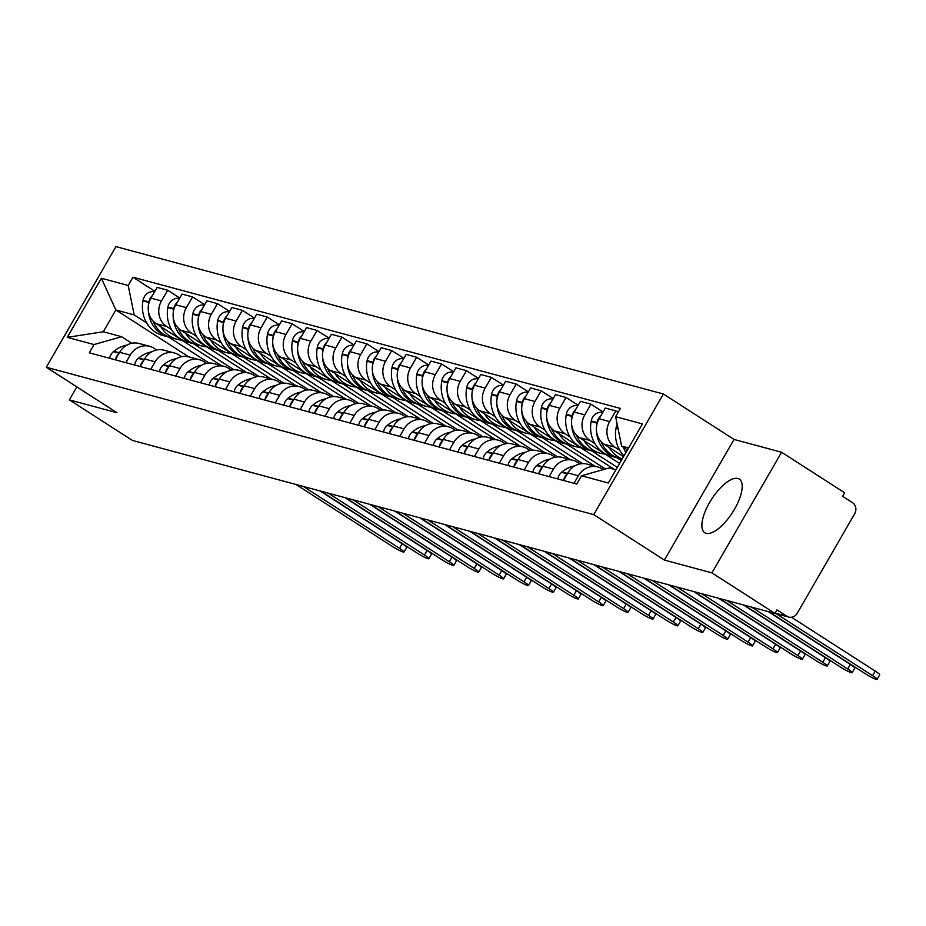 <?xml version="1.0" encoding="UTF-8"?>
<svg xmlns="http://www.w3.org/2000/svg" width="926" height="926" viewBox="0 0 926 926"><rect width="100%" height="100%" fill="white"/><g stroke="black" fill="none" stroke-linecap="round" stroke-linejoin="round"><path stroke-width="1.39" d="M706.191 533.33A31.878 12.374 -57.2 0 0 733.485 510.932A31.878 12.374 -57.2 0 0 739.284 479.089A31.878 12.374 -57.2 0 0 737.872 478.464A31.878 12.374 -57.2 0 0 710.578 500.862A31.878 12.374 -57.2 0 0 704.79 532.716A31.878 12.374 -57.2 0 0 706.191 533.33M711.944 572.87L781.59 452.247L734.029 439.445L663.386 394.001L115.947 246.617L46.3 367.252L593.74 514.625L664.382 560.068L711.944 572.87L774.993 613.429L132.43 440.44L69.381 399.893L116.942 412.695L46.3 367.252M781.59 452.247L844.639 492.794L842.602 496.313L852.429 502.633A8.172 7.477 105.1 0 1 854.698 513.733L797.24 613.267A8.172 7.477 105.1 0 1 788.778 617.086L775.016 613.382M76.87 386.918L69.381 399.893M775.189 613.093L786.845 616.23L777.018 609.91L774.993 613.429M786.845 616.23A8.172 7.477 105.1 0 0 788.778 617.086M619.772 450.302L614.887 447.154A18.798 17.2 -74.9 0 1 609.655 421.608L615.848 410.878L605.315 408.042L599.122 418.772A18.798 17.2 105.1 0 0 604.354 444.318L623.522 456.657M597.837 466.982L587.304 464.146A18.798 17.2 105.1 0 0 567.846 472.931L578.38 475.767A18.798 17.2 -74.9 0 1 597.837 466.982A18.798 17.2 -74.9 0 1 602.294 468.961L603.266 469.586M578.38 475.767L574.027 483.314M618.128 412.348L615.848 410.878M567.846 472.931L563.494 480.478M594.874 443.6L589.989 440.452A18.798 17.2 -74.9 0 1 584.757 414.906L590.95 404.176L580.417 401.34L574.213 412.07A18.798 17.2 105.1 0 0 579.456 437.616L619.598 463.451M621.265 460.569L616.774 457.687M549.13 476.612L553.482 469.065A18.798 17.2 -74.9 0 1 572.939 460.28A18.798 17.2 -74.9 0 1 577.396 462.259L579.989 463.926M603.046 411.966L590.95 404.176M572.939 460.28L562.406 457.444A18.798 17.2 105.1 0 0 542.949 466.229L538.596 473.776M569.976 436.898L565.091 433.75A18.798 17.2 -74.9 0 1 559.86 408.204L566.052 397.474L555.519 394.638L549.315 405.368A18.798 17.2 105.1 0 0 554.547 430.914L614.308 469.355M617.341 467.364L591.876 450.985M524.232 469.91L528.584 462.363A18.798 17.2 -74.9 0 1 548.042 453.578A18.798 17.2 -74.9 0 1 552.498 455.557L555.091 457.224M578.148 405.252L566.052 397.474M548.042 453.578L537.508 450.742A18.798 17.2 105.1 0 0 518.051 459.527L513.687 467.074M545.078 430.185L540.194 427.048A18.798 17.2 -74.9 0 1 534.95 401.502L541.154 390.772L530.61 387.936L524.417 398.666A18.798 17.2 105.1 0 0 529.649 424.212L594.932 466.206M605.384 468.984L566.978 444.283M499.322 463.208L503.686 455.661A18.798 17.2 -74.9 0 1 523.144 446.876A18.798 17.2 -74.9 0 1 527.6 448.855L530.193 450.522M553.25 398.55L541.154 390.772M523.144 446.876L512.61 444.04A18.798 17.2 105.1 0 0 493.153 452.826L488.789 460.372M520.18 423.483L515.284 420.346A18.798 17.2 -74.9 0 1 510.052 394.789L516.245 384.07L505.712 381.234L499.519 391.953A18.798 17.2 105.1 0 0 504.751 417.51L570.034 459.493M582.558 463.613L542.08 437.581M474.425 456.506L478.788 448.96A18.798 17.2 -74.9 0 1 498.246 440.174A18.798 17.2 -74.9 0 1 502.702 442.153L505.295 443.82M528.352 391.848L516.245 384.07M498.246 440.174L487.713 437.338A18.798 17.2 105.1 0 0 468.255 446.124L463.891 453.671M495.271 416.781L490.386 413.644A18.798 17.2 -74.9 0 1 485.155 388.087L491.347 377.368L480.814 374.532L474.621 385.251A18.798 17.2 105.1 0 0 479.853 410.808L545.136 452.791M557.66 456.912L517.183 430.879M449.527 449.805L453.89 442.258A18.798 17.2 -74.9 0 1 473.348 433.472A18.798 17.2 -74.9 0 1 477.804 435.451L480.397 437.118M503.455 385.147L491.347 377.368M473.348 433.472L462.815 430.636A18.798 17.2 105.1 0 0 443.357 439.422L438.993 446.969M470.373 410.079L465.489 406.942A18.798 17.2 -74.9 0 1 460.257 381.385L466.449 370.666L455.916 367.83L449.723 378.549A18.798 17.2 105.1 0 0 454.955 404.106L520.238 446.089M532.763 450.21L492.285 424.177M424.629 443.103L428.993 435.544A18.798 17.2 -74.9 0 1 448.45 426.77A18.798 17.2 -74.9 0 1 452.907 428.75L455.499 430.416M478.557 378.445L466.449 370.666M448.45 426.77L437.917 423.934A18.798 17.2 105.1 0 0 418.459 432.708L414.096 440.267M445.475 403.377L440.591 400.24A18.798 17.2 -74.9 0 1 435.359 374.683L441.552 363.953L431.018 361.117L424.826 371.847A18.798 17.2 105.1 0 0 430.058 397.404L495.341 439.387M507.865 443.508L467.387 417.476M399.731 436.389L404.095 428.842A18.798 17.2 -74.9 0 1 423.552 420.068A18.798 17.2 -74.9 0 1 428.009 422.048L430.602 423.714M453.659 371.743L441.552 363.953M423.552 420.068L413.019 417.232A18.798 17.2 105.1 0 0 393.562 426.006L389.198 433.553M420.578 396.675L415.693 393.538A18.798 17.2 -74.9 0 1 410.461 367.981L416.654 357.251L406.12 354.415L399.928 365.145A18.798 17.2 105.1 0 0 405.16 390.703L470.443 432.685M482.967 436.806L442.489 410.774M374.833 429.687L379.197 422.14A18.798 17.2 -74.9 0 1 398.655 413.366A18.798 17.2 -74.9 0 1 403.111 415.334L405.704 417.013M428.761 365.041L416.654 357.251M398.655 413.366L388.121 410.531A18.798 17.2 105.1 0 0 368.664 419.304L364.3 426.851M395.68 389.973L390.795 386.837A18.798 17.2 -74.9 0 1 385.563 361.279L391.756 350.549L381.223 347.713L375.03 358.443A18.798 17.2 105.1 0 0 380.262 384.001L445.545 425.983M458.069 430.104L417.591 404.06M349.935 422.985L354.299 415.438A18.798 17.2 -74.9 0 1 373.757 406.664A18.798 17.2 -74.9 0 1 378.213 408.632L380.806 410.311M403.863 358.339L391.756 350.549M373.757 406.664L363.224 403.829A18.798 17.2 105.1 0 0 343.766 412.602L339.402 420.149M370.782 383.271L365.897 380.123A18.798 17.2 -74.9 0 1 360.665 354.577L366.858 343.847L356.325 341.011L350.132 351.741A18.798 17.2 105.1 0 0 355.364 377.287L420.647 419.281M433.171 423.402L392.693 397.358M325.038 416.283L329.401 408.736A18.798 17.2 -74.9 0 1 348.859 399.951A18.798 17.2 -74.9 0 1 353.315 401.93L355.908 403.597M378.965 351.637L366.858 343.847M348.859 399.951L338.326 397.115A18.798 17.2 105.1 0 0 318.868 405.901L314.504 413.447M345.884 376.569L341 373.421A18.798 17.2 -74.9 0 1 335.768 347.875L341.96 337.145L331.427 334.309L325.234 345.039A18.798 17.2 105.1 0 0 330.466 370.585L395.749 412.579M408.273 416.7L367.796 390.656M300.14 409.581L304.504 402.034A18.798 17.2 -74.9 0 1 323.961 393.249A18.798 17.2 -74.9 0 1 328.417 395.228L331.01 396.895M354.068 344.935L341.96 337.145M323.961 393.249L313.428 390.413A18.798 17.2 105.1 0 0 293.97 399.199L289.606 406.745M320.986 369.868L316.102 366.719A18.798 17.2 -74.9 0 1 310.87 341.173L317.062 330.443L306.529 327.607L300.337 338.337A18.798 17.2 105.1 0 0 305.568 363.883L370.851 405.877M383.376 409.998L342.898 383.954M275.242 402.879L279.606 395.333A18.798 17.2 -74.9 0 1 299.063 386.547A18.798 17.2 -74.9 0 1 303.52 388.526L306.112 390.193M329.17 338.233L317.062 330.443M299.063 386.547L288.53 383.711A18.798 17.2 105.1 0 0 269.072 392.497L264.709 400.044M296.089 363.166L291.204 360.017A18.798 17.2 -74.9 0 1 285.972 334.471L292.165 323.741L281.631 320.905L275.439 331.635A18.798 17.2 105.1 0 0 280.671 357.181L345.954 399.175M358.478 403.296L318 377.252M250.344 396.178L254.708 388.631A18.798 17.2 -74.9 0 1 274.165 379.845A18.798 17.2 -74.9 0 1 278.622 381.825L281.215 383.491M304.272 331.531L292.165 323.741M274.165 379.845L263.632 377.009A18.798 17.2 105.1 0 0 244.175 385.795L239.811 393.342M271.191 356.464L266.306 353.315A18.798 17.2 -74.9 0 1 261.074 327.769L267.267 317.039L256.733 314.203L250.541 324.933A18.798 17.2 105.1 0 0 255.773 350.479L321.056 392.474M333.58 396.594L293.102 370.55M225.446 389.476L229.81 381.929A18.798 17.2 -74.9 0 1 249.268 373.143A18.798 17.2 -74.9 0 1 253.724 375.123L256.317 376.789M279.374 324.818L267.267 317.039M249.268 373.143L238.734 370.307A18.798 17.2 105.1 0 0 219.277 379.093L214.913 386.64M246.293 349.762L241.408 346.613A18.798 17.2 -74.9 0 1 236.176 321.067L242.369 310.337L231.836 307.501L225.643 318.231A18.798 17.2 105.1 0 0 230.875 343.777L296.146 385.772M308.682 389.892L268.204 363.849M200.548 382.774L204.912 375.227A18.798 17.2 -74.9 0 1 224.37 366.441A18.798 17.2 -74.9 0 1 228.815 368.421L231.419 370.087M254.476 318.116L242.369 310.337M224.37 366.441L213.837 363.605A18.798 17.2 105.1 0 0 194.379 372.391L190.015 379.938M221.395 343.048L216.51 339.911A18.798 17.2 -74.9 0 1 211.278 314.365L217.471 303.635L206.938 300.8L200.745 311.53A18.798 17.2 105.1 0 0 205.977 337.076L271.249 379.07M283.784 383.19L243.306 357.147M175.651 376.072L180.014 368.525A18.798 17.2 -74.9 0 1 199.472 359.739A18.798 17.2 -74.9 0 1 203.917 361.719L206.521 363.386M229.579 311.414L217.471 303.635M199.472 359.739L188.939 356.904A18.798 17.2 105.1 0 0 169.47 365.689L165.117 373.236M196.497 336.346L191.613 333.21A18.798 17.2 -74.9 0 1 186.381 307.652L192.573 296.933L182.04 294.098L175.847 304.816A18.798 17.2 105.1 0 0 181.079 330.374L246.351 372.356M258.886 376.477L218.409 350.445M150.753 369.37L155.117 361.823A18.798 17.2 -74.9 0 1 174.574 353.037A18.798 17.2 -74.9 0 1 179.019 355.017L181.623 356.684M204.681 304.712L192.573 296.933M174.574 353.037L164.041 350.202A18.798 17.2 105.1 0 0 144.572 358.987L140.22 366.534M171.599 329.644L166.715 326.508A18.798 17.2 -74.9 0 1 161.483 300.95L167.675 290.232L157.142 287.396L150.95 298.114A18.798 17.2 105.1 0 0 156.181 323.672L221.453 365.654M233.989 369.775L193.511 343.743M125.855 362.668L130.207 355.121A18.798 17.2 -74.9 0 1 149.676 346.336A18.798 17.2 -74.9 0 1 154.121 348.315L156.726 349.982M179.783 298.01L167.675 290.232M149.676 346.336L139.143 343.5A18.798 17.2 105.1 0 0 119.674 352.285L115.322 359.832M628.534 447.987L621.647 446.135L627.446 449.862M621.647 446.135L615.616 416.688L642.424 423.911L608.313 483.002L581.505 475.779L609.053 467.943L615.94 469.795M188.742 356.857L115.854 309.967L103.272 331.774L121.63 336.717L94.07 344.553L89.301 352.818L576.736 484.043L581.505 475.779M94.07 344.553L67.262 337.342L101.374 278.251L128.182 285.474L134.212 314.909L115.854 309.967L101.374 278.251M615.616 416.688L620.385 408.424L132.962 277.21L128.182 285.474M663.386 394.001L593.74 514.625M734.029 439.445L664.382 560.068M209.091 363.073L168.613 337.041M146.702 322.942L134.212 314.909M121.63 336.717L131.828 343.28M154.885 291.308L132.962 277.21M103.272 331.774L67.262 337.342M872.593 675.667L875.232 671.095A9.399 1.065 30 0 1 879.7 674.811L877.061 679.383A9.399 1.065 -150 0 0 872.593 675.667L776.301 613.73M769.101 611.843L865.243 673.688A9.399 1.065 -150 0 0 877.061 679.383M627.052 450.534A31.067 28.405 -74.9 0 1 626.451 449.226M617.214 424.49A10.325 9.434 105.1 0 0 616.126 427.673L616.022 428.252A31.067 28.405 105.1 0 0 624.008 455.824M623.372 447.246A31.067 28.405 105.1 0 0 625.953 452.455M875.232 671.095L791.533 617.26M847.695 668.966L850.334 664.393A9.399 1.065 30 0 1 854.802 668.109L852.163 672.681A9.399 1.065 -150 0 0 847.695 668.966L751.542 607.109M744.191 605.141L840.345 666.986A9.399 1.065 -150 0 0 852.163 672.681M567.187 474.077A10.325 9.434 105.1 0 0 563.714 480.096M575.115 465.72A31.067 28.405 105.1 0 0 562.024 471.947L561.584 472.318A10.325 9.434 105.1 0 0 557.799 478.95M622.098 459.122L619.482 458.416A31.067 28.405 -74.9 0 1 601.205 441.69M609.019 447.327A31.067 28.405 105.1 0 0 622.203 458.937M600.592 416.214A10.325 9.434 105.1 0 0 597.05 422.534L596.946 423.113A31.067 28.405 105.1 0 0 596.471 427.071M602.78 412.429A10.325 9.434 105.1 0 0 591.228 420.971L591.124 421.538A31.067 28.405 105.1 0 0 611.102 456.159L616.924 457.733A31.067 28.405 105.1 0 0 618.221 458.046M596.437 430.451A31.067 28.405 105.1 0 0 616.924 457.733M850.334 664.393L768.302 611.623M822.797 662.264L825.436 657.692A9.399 1.065 30 0 1 829.904 661.395L827.265 665.968A9.399 1.065 -150 0 0 822.797 662.264L726.644 600.407M719.294 598.439L815.447 660.284A9.399 1.065 -150 0 0 827.265 665.968M542.289 467.364A10.325 9.434 105.1 0 0 538.816 473.394M550.218 459.018A31.067 28.405 105.1 0 0 537.126 465.246L536.686 465.616A10.325 9.434 105.1 0 0 532.901 472.248M584.121 440.626A31.067 28.405 105.1 0 0 600.407 453.277L594.585 451.714A31.067 28.405 -74.9 0 1 576.308 434.988M600.407 453.277A31.067 28.405 105.1 0 0 605.06 454.087M575.694 409.512A10.325 9.434 105.1 0 0 572.152 415.832L572.048 416.411A31.067 28.405 105.1 0 0 571.573 420.369M577.882 405.727A10.325 9.434 105.1 0 0 566.33 414.258L566.226 414.836A31.067 28.405 105.1 0 0 586.204 449.457L592.027 451.031A31.067 28.405 105.1 0 0 593.311 451.332M571.539 423.749A31.067 28.405 105.1 0 0 592.027 451.031M825.436 657.692L743.404 604.921M797.899 655.562L800.539 650.99A9.399 1.065 30 0 1 805.007 654.694L802.367 659.266A9.399 1.065 -150 0 0 797.899 655.562L701.746 593.705M694.396 591.737L790.549 653.582A9.399 1.065 -150 0 0 802.367 659.266M517.391 460.662A10.325 9.434 105.1 0 0 513.918 466.692M525.32 452.316A31.067 28.405 105.1 0 0 512.228 458.544L511.789 458.914A10.325 9.434 105.1 0 0 508.004 465.546M559.223 433.924A31.067 28.405 105.1 0 0 575.509 446.575L569.687 445.012A31.067 28.405 -74.9 0 1 551.41 428.287M575.509 446.575A31.067 28.405 105.1 0 0 580.162 447.385M550.796 402.81A10.325 9.434 105.1 0 0 547.254 409.13L547.15 409.709A31.067 28.405 105.1 0 0 546.676 413.667M552.984 399.025A10.325 9.434 105.1 0 0 541.432 407.556L541.328 408.135A31.067 28.405 105.1 0 0 561.306 442.755L567.129 444.318A31.067 28.405 105.1 0 0 568.414 444.63M546.641 417.047A31.067 28.405 105.1 0 0 567.129 444.318M800.539 650.99L718.507 598.219M773.002 648.86L775.641 644.288A9.399 1.065 30 0 1 780.109 647.992L777.47 652.564A9.399 1.065 -150 0 0 773.002 648.86L676.848 587.003M669.498 585.024L765.652 646.88A9.399 1.065 -150 0 0 777.47 652.564M492.493 453.96A10.325 9.434 105.1 0 0 489.009 459.99M500.422 445.614A31.067 28.405 105.1 0 0 487.331 451.842L486.891 452.212A10.325 9.434 105.1 0 0 483.106 458.845M534.325 427.21A31.067 28.405 105.1 0 0 550.611 439.873L544.789 438.311A31.067 28.405 -74.9 0 1 526.512 421.585M550.611 439.873A31.067 28.405 105.1 0 0 555.264 440.683M525.899 396.108A10.325 9.434 105.1 0 0 522.357 402.428L522.252 403.007A31.067 28.405 105.1 0 0 521.778 406.965M528.086 392.323A10.325 9.434 105.1 0 0 516.534 400.854L516.43 401.433A31.067 28.405 105.1 0 0 536.409 436.053L542.231 437.616A31.067 28.405 105.1 0 0 543.516 437.929M521.743 410.345A31.067 28.405 105.1 0 0 542.231 437.616M775.641 644.288L693.609 591.517M748.104 642.158L750.743 637.586A9.399 1.065 30 0 1 755.211 641.29L752.572 645.862A9.399 1.065 -150 0 0 748.104 642.158L651.95 580.301M644.6 578.322L740.754 640.179A9.399 1.065 -150 0 0 752.572 645.862M467.595 447.258A10.325 9.434 105.1 0 0 464.111 453.289M475.524 438.912A31.067 28.405 105.1 0 0 462.433 445.14L461.993 445.51A10.325 9.434 105.1 0 0 458.208 452.131M509.427 420.508A31.067 28.405 105.1 0 0 525.713 433.171L519.891 431.609A31.067 28.405 -74.9 0 1 501.614 414.883M525.713 433.171A31.067 28.405 105.1 0 0 530.366 433.981M501.001 389.406A10.325 9.434 105.1 0 0 497.459 395.726L497.355 396.305A31.067 28.405 105.1 0 0 496.88 400.264M503.188 385.621A10.325 9.434 105.1 0 0 491.637 394.152L491.532 394.731A31.067 28.405 105.1 0 0 511.511 429.351L517.333 430.914A31.067 28.405 105.1 0 0 518.618 431.227M496.845 403.643A31.067 28.405 105.1 0 0 517.333 430.914M750.743 637.586L668.711 584.815M723.206 635.444L725.845 630.872A9.399 1.065 30 0 1 730.313 634.588L727.674 639.16A9.399 1.065 -150 0 0 723.206 635.444L627.052 573.599M619.702 571.62L715.856 633.477A9.399 1.065 -150 0 0 727.674 639.16M442.697 440.556A10.325 9.434 105.1 0 0 439.213 446.587M450.626 432.21A31.067 28.405 105.1 0 0 437.523 438.438L437.095 438.797A10.325 9.434 105.1 0 0 433.31 445.429M484.53 413.806A31.067 28.405 105.1 0 0 500.816 426.469L494.993 424.907A31.067 28.405 -74.9 0 1 476.716 408.181M500.816 426.469A31.067 28.405 105.1 0 0 505.469 427.28M476.103 382.704A10.325 9.434 105.1 0 0 472.561 389.024L472.457 389.603A31.067 28.405 105.1 0 0 471.982 393.562M478.291 378.908A10.325 9.434 105.1 0 0 466.739 387.45L466.635 388.029A31.067 28.405 105.1 0 0 486.613 422.65L492.435 424.212A31.067 28.405 105.1 0 0 493.72 424.525M471.947 396.941A31.067 28.405 105.1 0 0 492.435 424.212M725.845 630.872L643.813 578.113M698.308 628.742L700.947 624.17A9.399 1.065 30 0 1 705.415 627.886L702.776 632.458A9.399 1.065 -150 0 0 698.308 628.742L602.155 566.897M594.805 564.918L690.958 626.775A9.399 1.065 -150 0 0 702.776 632.458M417.8 433.854A10.325 9.434 105.1 0 0 414.316 439.885M425.728 425.509A31.067 28.405 105.1 0 0 412.626 431.736L412.197 432.095A10.325 9.434 105.1 0 0 408.412 438.727M459.632 407.104A31.067 28.405 105.1 0 0 475.918 419.767L470.095 418.205A31.067 28.405 -74.9 0 1 451.819 401.467M475.918 419.767A31.067 28.405 105.1 0 0 480.571 420.578M451.205 376.002A10.325 9.434 105.1 0 0 447.663 382.322L447.559 382.889A31.067 28.405 105.1 0 0 447.084 386.86M453.393 372.206A10.325 9.434 105.1 0 0 441.841 380.748L441.737 381.327A31.067 28.405 105.1 0 0 461.715 415.948L467.537 417.51A31.067 28.405 105.1 0 0 468.822 417.823M447.05 390.24A31.067 28.405 105.1 0 0 467.537 417.51M700.947 624.17L618.915 571.411M673.399 622.04L676.049 617.468A9.399 1.065 30 0 1 680.517 621.184L677.878 625.756A9.399 1.065 -150 0 0 673.399 622.04L577.257 560.195M569.907 558.216L666.06 620.073A9.399 1.065 -150 0 0 677.878 625.756M392.902 427.152A10.325 9.434 105.1 0 0 389.418 433.171M400.831 418.807A31.067 28.405 105.1 0 0 387.728 425.034L387.3 425.393A10.325 9.434 105.1 0 0 383.514 432.025M434.734 400.402A31.067 28.405 105.1 0 0 451.02 413.065L445.198 411.503A31.067 28.405 -74.9 0 1 426.921 394.765M451.02 413.065A31.067 28.405 105.1 0 0 455.673 413.876M426.307 369.3A10.325 9.434 105.1 0 0 422.765 375.62L422.661 376.188A31.067 28.405 105.1 0 0 422.187 380.158M428.495 365.504A10.325 9.434 105.1 0 0 416.943 374.046L416.839 374.625A31.067 28.405 105.1 0 0 436.817 409.246L442.64 410.808A31.067 28.405 105.1 0 0 443.924 411.121M422.152 383.538A31.067 28.405 105.1 0 0 442.64 410.808M676.049 617.468L594.017 564.71M648.501 615.339L651.14 610.766A9.399 1.065 30 0 1 655.62 614.482L652.98 619.054A9.399 1.065 -150 0 0 648.501 615.339L552.359 553.493M545.009 551.514L641.162 613.359A9.399 1.065 -150 0 0 652.98 619.054M368.004 420.45A10.325 9.434 105.1 0 0 364.52 426.469M375.933 412.105A31.067 28.405 105.1 0 0 362.83 418.332L362.402 418.691A10.325 9.434 105.1 0 0 358.617 425.323M409.836 393.7A31.067 28.405 105.1 0 0 426.122 406.364L420.3 404.789A31.067 28.405 -74.9 0 1 402.023 388.063M426.122 406.364A31.067 28.405 105.1 0 0 430.775 407.174M401.409 362.598A10.325 9.434 105.1 0 0 397.867 368.907L397.763 369.486A31.067 28.405 105.1 0 0 397.289 373.456M403.597 358.802A10.325 9.434 105.1 0 0 392.045 367.344L391.941 367.923A31.067 28.405 105.1 0 0 411.92 402.544L417.742 404.106A31.067 28.405 105.1 0 0 419.027 404.419M397.254 376.836A31.067 28.405 105.1 0 0 417.742 404.106M651.14 610.766L569.12 558.008M623.603 608.637L626.242 604.065A9.399 1.065 30 0 1 630.722 607.78L628.083 612.352A9.399 1.065 -150 0 0 623.603 608.637L527.45 546.791M520.111 544.812L616.265 606.657A9.399 1.065 -150 0 0 628.083 612.352M343.106 413.748A10.325 9.434 105.1 0 0 339.622 419.767M351.035 405.403A31.067 28.405 105.1 0 0 337.932 411.63L337.504 411.989A10.325 9.434 105.1 0 0 333.719 418.621M384.938 386.999A31.067 28.405 105.1 0 0 401.224 399.662L395.402 398.087A31.067 28.405 -74.9 0 1 377.125 381.362M401.224 399.662A31.067 28.405 105.1 0 0 405.877 400.472M376.512 355.897A10.325 9.434 105.1 0 0 372.97 362.205L372.865 362.784A31.067 28.405 105.1 0 0 372.391 366.754M378.699 352.1A10.325 9.434 105.1 0 0 367.147 360.642L367.043 361.221A31.067 28.405 105.1 0 0 387.022 395.83L392.844 397.404A31.067 28.405 105.1 0 0 394.129 397.717M372.356 370.134A31.067 28.405 105.1 0 0 392.844 397.404M626.242 604.065L544.222 551.306M598.705 601.935L601.344 597.363A9.399 1.065 30 0 1 605.824 601.078L603.185 605.65A9.399 1.065 -150 0 0 598.705 601.935L502.552 540.09M495.213 538.11L591.367 599.955A9.399 1.065 -150 0 0 603.185 605.65M318.208 407.046A10.325 9.434 105.1 0 0 314.724 413.065M326.137 398.689A31.067 28.405 105.1 0 0 313.034 404.928L312.594 405.287A10.325 9.434 105.1 0 0 308.821 411.92M360.04 380.297A31.067 28.405 105.1 0 0 376.326 392.96L370.504 391.385A31.067 28.405 -74.9 0 1 352.227 374.66M376.326 392.96A31.067 28.405 105.1 0 0 380.98 393.77M351.602 349.195A10.325 9.434 105.1 0 0 348.072 355.503L347.968 356.082A31.067 28.405 105.1 0 0 347.493 360.052M353.801 345.398A10.325 9.434 105.1 0 0 342.25 353.94L342.145 354.519A31.067 28.405 105.1 0 0 362.124 389.128L367.946 390.703A31.067 28.405 105.1 0 0 369.231 391.015M347.447 363.432A31.067 28.405 105.1 0 0 367.946 390.703M601.344 597.363L519.324 544.604M573.807 595.233L576.447 590.661A9.399 1.065 30 0 1 580.926 594.376L578.287 598.948A9.399 1.065 -150 0 0 573.807 595.233L477.654 533.388M470.315 531.408L566.469 593.253A9.399 1.065 -150 0 0 578.287 598.948M293.31 400.345A10.325 9.434 105.1 0 0 289.826 406.364M301.239 391.987A31.067 28.405 105.1 0 0 288.136 398.226L287.697 398.585A10.325 9.434 105.1 0 0 283.923 405.218M335.143 373.595A31.067 28.405 105.1 0 0 351.429 386.258L345.606 384.684A31.067 28.405 -74.9 0 1 327.329 367.958M351.429 386.258A31.067 28.405 105.1 0 0 356.082 387.068M326.704 342.481A10.325 9.434 105.1 0 0 323.174 348.801L323.07 349.38A31.067 28.405 105.1 0 0 322.595 353.35M328.904 338.696A10.325 9.434 105.1 0 0 317.352 347.238L317.248 347.817A31.067 28.405 105.1 0 0 337.226 382.426L343.048 384.001A31.067 28.405 105.1 0 0 344.333 384.313M322.549 356.73A31.067 28.405 105.1 0 0 343.048 384.001M576.447 590.661L494.426 537.89M548.91 588.531L551.549 583.959A9.399 1.065 30 0 1 556.028 587.674L553.389 592.246A9.399 1.065 -150 0 0 548.91 588.531L452.756 526.686M445.418 524.706L541.571 586.552A9.399 1.065 -150 0 0 553.389 592.246M268.413 393.643A10.325 9.434 105.1 0 0 264.929 399.662M276.342 385.285A31.067 28.405 105.1 0 0 263.239 391.524L262.799 391.883A10.325 9.434 105.1 0 0 259.025 398.516M310.245 366.893A31.067 28.405 105.1 0 0 326.531 379.556L320.709 377.982A31.067 28.405 -74.9 0 1 302.432 361.256M326.531 379.556A31.067 28.405 105.1 0 0 331.184 380.355M301.807 335.779A10.325 9.434 105.1 0 0 298.276 342.099L298.172 342.678A31.067 28.405 105.1 0 0 297.686 346.648M303.994 331.994A10.325 9.434 105.1 0 0 292.454 340.536L292.35 341.115A31.067 28.405 105.1 0 0 312.328 375.725L318.15 377.299A31.067 28.405 105.1 0 0 319.435 377.611M297.651 350.016A31.067 28.405 105.1 0 0 318.15 377.299M551.549 583.959L469.528 531.188M524.012 581.829L526.651 577.257A9.399 1.065 30 0 1 531.13 580.972L528.48 585.545A9.399 1.065 -150 0 0 524.012 581.829L427.858 519.972M420.52 518.004L516.673 579.85A9.399 1.065 -150 0 0 528.48 585.545M243.515 386.929A10.325 9.434 105.1 0 0 240.031 392.96M251.444 378.584A31.067 28.405 105.1 0 0 238.341 384.811L237.901 385.181A10.325 9.434 105.1 0 0 234.128 391.814M285.347 360.191A31.067 28.405 105.1 0 0 301.633 372.854L295.811 371.28A31.067 28.405 -74.9 0 1 277.534 354.554M301.633 372.854A31.067 28.405 105.1 0 0 306.286 373.653M276.909 329.077A10.325 9.434 105.1 0 0 273.378 335.397L273.274 335.976A31.067 28.405 105.1 0 0 272.788 339.935M279.096 325.292A10.325 9.434 105.1 0 0 267.556 333.835L267.452 334.402A31.067 28.405 105.1 0 0 287.43 369.023L293.253 370.597A31.067 28.405 105.1 0 0 294.537 370.909M272.753 343.315A31.067 28.405 105.1 0 0 293.253 370.597M526.651 577.257L444.63 524.486M499.114 575.127L501.753 570.555A9.399 1.065 30 0 1 506.233 574.259L503.582 578.831A9.399 1.065 -150 0 0 499.114 575.127L402.96 513.27M395.622 511.302L491.775 573.148A9.399 1.065 -150 0 0 503.582 578.831M218.617 380.227A10.325 9.434 105.1 0 0 215.133 386.258M226.546 371.882A31.067 28.405 105.1 0 0 213.443 378.109L213.003 378.479A10.325 9.434 105.1 0 0 209.23 385.112M260.438 353.489A31.067 28.405 105.1 0 0 276.735 366.14L270.913 364.578A31.067 28.405 -74.9 0 1 252.636 347.852M276.735 366.14A31.067 28.405 105.1 0 0 281.377 366.951M252.011 322.375A10.325 9.434 105.1 0 0 248.481 328.695L248.376 329.274A31.067 28.405 105.1 0 0 247.89 333.233M254.199 318.59A10.325 9.434 105.1 0 0 242.658 327.121L242.554 327.7A31.067 28.405 105.1 0 0 262.533 362.321L268.355 363.895A31.067 28.405 105.1 0 0 269.64 364.196M247.855 336.613A31.067 28.405 105.1 0 0 268.355 363.895M501.753 570.555L419.733 517.784M474.216 568.425L476.855 563.853A9.399 1.065 30 0 1 481.323 567.557L478.684 572.129A9.399 1.065 -150 0 0 474.216 568.425L378.063 506.568M370.724 504.601L466.878 566.446A9.399 1.065 -150 0 0 478.684 572.129M193.719 373.525A10.325 9.434 105.1 0 0 190.235 379.556M201.648 365.18A31.067 28.405 105.1 0 0 188.545 371.407L188.105 371.777A10.325 9.434 105.1 0 0 184.332 378.41M235.54 346.787A31.067 28.405 105.1 0 0 251.837 359.438L246.015 357.876A31.067 28.405 -74.9 0 1 227.738 341.15M251.837 359.438A31.067 28.405 105.1 0 0 256.479 360.249M227.113 315.673A10.325 9.434 105.1 0 0 223.583 321.993L223.479 322.572A31.067 28.405 105.1 0 0 222.992 326.531M229.301 311.888A10.325 9.434 105.1 0 0 217.76 320.419L217.656 320.998A31.067 28.405 105.1 0 0 237.635 355.619L243.457 357.181A31.067 28.405 105.1 0 0 244.742 357.494M222.958 329.911A31.067 28.405 105.1 0 0 243.457 357.181M476.855 563.853L394.835 511.083M449.318 561.723L451.957 557.151A9.399 1.065 30 0 1 456.425 560.855L453.786 565.427A9.399 1.065 -150 0 0 449.318 561.723L353.165 499.866M345.826 497.887L441.98 559.744A9.399 1.065 -150 0 0 453.786 565.427M168.821 366.823A10.325 9.434 105.1 0 0 165.337 372.854M176.75 358.478A31.067 28.405 105.1 0 0 163.647 364.705L163.208 365.075A10.325 9.434 105.1 0 0 159.434 371.708M210.642 340.074A31.067 28.405 105.1 0 0 226.939 352.737L221.117 351.174A31.067 28.405 -74.9 0 1 202.84 334.448M226.939 352.737A31.067 28.405 105.1 0 0 231.581 353.547M202.215 308.971A10.325 9.434 105.1 0 0 198.685 315.291L198.581 315.87A31.067 28.405 105.1 0 0 198.095 319.829M204.403 305.186A10.325 9.434 105.1 0 0 192.863 313.717L192.758 314.296A31.067 28.405 105.1 0 0 212.737 348.917L218.559 350.479A31.067 28.405 105.1 0 0 219.844 350.792M198.06 323.209A31.067 28.405 105.1 0 0 218.559 350.479M451.957 557.151L369.925 504.381M424.421 555.021L427.06 550.449A9.399 1.065 30 0 1 431.528 554.153L428.888 558.725A9.399 1.065 -150 0 0 424.421 555.021L328.267 493.164M320.928 491.185L417.082 553.042A9.399 1.065 -150 0 0 428.888 558.725M143.924 360.121A10.325 9.434 105.1 0 0 140.439 366.152M151.852 351.776A31.067 28.405 105.1 0 0 138.75 358.003L138.31 358.374A10.325 9.434 105.1 0 0 134.536 364.994M185.744 333.372A31.067 28.405 105.1 0 0 202.042 346.035L196.219 344.472A31.067 28.405 -74.9 0 1 177.942 327.746M202.042 346.035A31.067 28.405 105.1 0 0 206.683 346.845M177.317 302.27A10.325 9.434 105.1 0 0 173.787 308.59L173.683 309.168A31.067 28.405 105.1 0 0 173.197 313.127M179.505 298.485A10.325 9.434 105.1 0 0 167.965 307.015L167.849 307.594A31.067 28.405 105.1 0 0 187.839 342.215L193.661 343.777A31.067 28.405 105.1 0 0 194.946 344.09M173.162 316.507A31.067 28.405 105.1 0 0 193.661 343.777M427.06 550.449L345.028 497.679M399.523 548.308L402.162 543.736A9.399 1.065 30 0 1 406.63 547.451L403.991 552.023A9.399 1.065 -150 0 0 399.523 548.308L303.369 486.463M296.031 484.483L392.184 546.34A9.399 1.065 -150 0 0 403.991 552.023M119.026 353.419A10.325 9.434 105.1 0 0 115.542 359.45M126.955 345.074A31.067 28.405 105.1 0 0 113.852 351.301L113.412 351.66A10.325 9.434 105.1 0 0 109.638 358.293M160.846 326.67A31.067 28.405 105.1 0 0 177.144 339.333L171.322 337.77A31.067 28.405 -74.9 0 1 153.045 321.044M177.144 339.333A31.067 28.405 105.1 0 0 181.785 340.143M152.42 295.568A10.325 9.434 105.1 0 0 148.889 301.888L148.785 302.466A31.067 28.405 105.1 0 0 148.299 306.425M154.607 291.771A10.325 9.434 105.1 0 0 143.055 300.313L142.951 300.892A31.067 28.405 105.1 0 0 162.941 335.513L168.764 337.076A31.067 28.405 105.1 0 0 170.048 337.388M148.264 309.805A31.067 28.405 105.1 0 0 168.764 337.076M402.162 543.736L320.13 490.977M156.181 323.672L166.715 326.508M181.079 330.374L191.613 333.21M205.977 337.076L216.51 339.911M230.875 343.777L241.408 346.613M255.773 350.479L266.306 353.315M280.671 357.181L291.204 360.017M305.568 363.883L316.102 366.719M330.466 370.585L341 373.421M355.364 377.287L365.897 380.123M380.262 384.001L390.795 386.837M405.16 390.703L415.693 393.538M430.058 397.404L440.591 400.24M454.955 404.106L465.489 406.942M479.853 410.808L490.386 413.644M504.751 417.51L515.284 420.346M529.649 424.212L540.194 427.048M554.547 430.914L565.091 433.75M579.456 437.616L589.989 440.452M604.354 444.318L614.887 447.154M144.572 358.987L155.117 361.823M169.47 365.689L180.014 368.525M194.379 372.391L204.912 375.227M219.277 379.093L229.81 381.929M244.175 385.795L254.708 388.631M269.072 392.497L279.606 395.333M293.97 399.199L304.504 402.034M318.868 405.901L329.401 408.736M343.766 412.602L354.299 415.438M368.664 419.304L379.197 422.14M393.562 426.006L404.095 428.842M418.459 432.708L428.993 435.544M443.357 439.422L453.89 442.258M468.255 446.124L478.788 448.96M493.153 452.826L503.686 455.661M518.051 459.527L528.584 462.363M542.949 466.229L553.482 469.065M119.674 352.285L130.207 355.121M175.847 304.816L186.381 307.652M200.745 311.53L211.278 314.365M225.643 318.231L236.176 321.067M250.541 324.933L261.074 327.769M275.439 331.635L285.972 334.471M300.337 338.337L310.87 341.173M325.234 345.039L335.768 347.875M350.132 351.741L360.665 354.577M375.03 358.443L385.563 361.279M399.928 365.145L410.461 367.981M424.826 371.847L435.359 374.683M449.723 378.549L460.257 381.385M474.621 385.251L485.155 388.087M499.519 391.953L510.052 394.789M524.417 398.666L534.95 401.502M549.315 405.368L559.86 408.204M574.213 412.07L584.757 414.906M599.122 418.772L609.655 421.608M150.95 298.114L161.483 300.95M616.126 427.673L617.966 428.159M616.022 428.252L618.093 428.807M561.584 472.318L567.314 473.857M591.228 420.971L597.05 422.534M562.024 471.947L567.545 473.441M591.124 421.538L596.946 423.113M536.686 465.616L542.416 467.155M566.33 414.258L572.152 415.832M537.126 465.246L542.648 466.739M566.226 414.836L572.048 416.411M511.789 458.914L517.518 460.454M541.432 407.556L547.254 409.13M512.228 458.544L517.75 460.037M541.328 408.135L547.15 409.709M486.891 452.212L492.62 453.752M516.534 400.854L522.357 402.428M487.331 451.842L492.852 453.335M516.43 401.433L522.252 403.007M461.993 445.51L467.723 447.05M491.637 394.152L497.459 395.726M462.433 445.14L467.954 446.633M491.532 394.731L497.355 396.305M437.095 438.797L442.825 440.348M466.739 387.45L472.561 389.024M437.523 438.438L443.056 439.931M466.635 388.029L472.457 389.603M412.197 432.095L417.927 433.646M441.841 380.748L447.663 382.322M412.626 431.736L418.158 433.229M441.737 381.327L447.559 382.889M387.3 425.393L393.029 426.944M416.943 374.046L422.765 375.62M387.728 425.034L393.261 426.527M416.839 374.625L422.661 376.188M362.402 418.691L368.12 420.23M392.045 367.344L397.867 368.907M362.83 418.332L368.363 419.814M391.941 367.923L397.763 369.486M337.504 411.989L343.222 413.528M367.147 360.642L372.97 362.205M337.932 411.63L343.465 413.112M367.043 361.221L372.865 362.784M312.594 405.287L318.324 406.827M342.25 353.94L348.072 355.503M313.034 404.928L318.567 406.41M342.145 354.519L347.968 356.082M287.697 398.585L293.426 400.125M317.352 347.238L323.174 348.801M288.136 398.226L293.669 399.708M317.248 347.817L323.07 349.38M262.799 391.883L268.528 393.423M292.454 340.536L298.276 342.099M263.239 391.524L268.772 393.006M292.35 341.115L298.172 342.678M237.901 385.181L243.631 386.721M267.556 333.835L273.378 335.397M238.341 384.811L243.874 386.304M267.452 334.402L273.274 335.976M213.003 378.479L218.733 380.019M242.658 327.121L248.481 328.695M213.443 378.109L218.976 379.602M242.554 327.7L248.376 329.274M188.105 371.777L193.835 373.317M217.76 320.419L223.583 321.993M188.545 371.407L194.078 372.9M217.656 320.998L223.479 322.572M163.208 365.075L168.937 366.615M192.863 313.717L198.685 315.291M163.647 364.705L169.18 366.198M192.758 314.296L198.581 315.87M138.31 358.374L144.039 359.913M167.965 307.015L173.787 308.59M138.75 358.003L144.282 359.496M167.849 307.594L173.683 309.168M113.412 351.66L119.141 353.211M143.055 300.313L148.889 301.888M113.852 351.301L119.385 352.794M142.951 300.892L148.785 302.466"/></g></svg>
